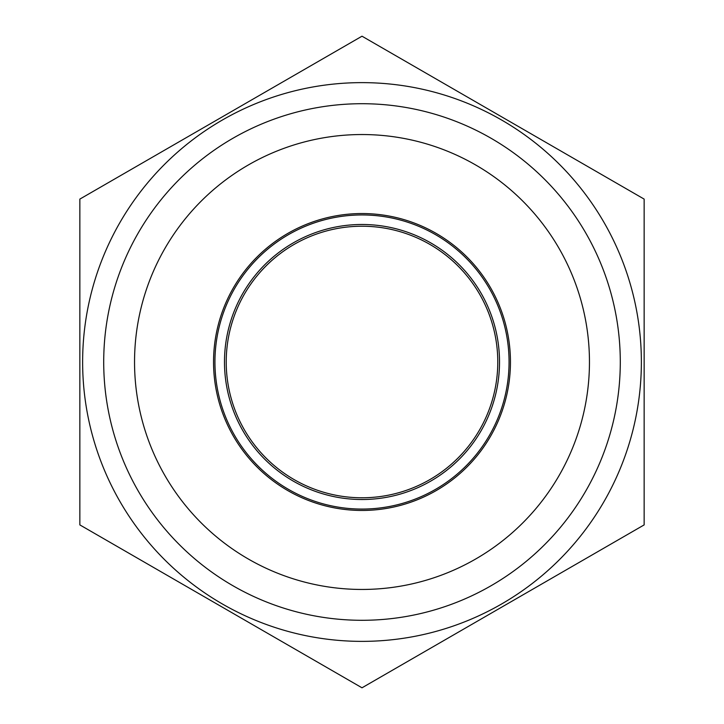 <?xml version="1.0" encoding="UTF-8"?>
<svg xmlns="http://www.w3.org/2000/svg" width="724" height="724" viewBox="0 0 724 724"><rect width="100%" height="100%" fill="white"/><g stroke="black" fill="none" stroke-linecap="round" stroke-linejoin="round"><path stroke-width="1.09" d="M79.848 199.1L362 36.2L644.152 199.1L644.152 524.9L362 687.8L79.848 524.9L79.848 199.1M362 226.223A135.777 135.777 0 0 0 226.223 362A135.777 135.777 0 0 0 362 497.777A135.777 135.777 0 0 0 497.777 362A135.777 135.777 0 0 0 362 226.223M362 499.515A137.515 137.515 0 0 1 242.911 293.238A137.515 137.515 0 0 1 481.089 293.238A137.515 137.515 0 0 1 362 499.515M362 641.374A279.373 279.373 0 0 0 603.943 222.313A279.373 279.373 0 0 0 120.057 222.313A279.373 279.373 0 0 0 362 641.374M362 589.454A227.454 227.454 0 0 0 558.982 248.269A227.454 227.454 0 0 0 165.018 248.269A227.454 227.454 0 0 0 362 589.454M362 620.296A258.296 258.296 0 0 0 585.689 232.857A258.296 258.296 0 0 0 138.311 232.857A258.296 258.296 0 0 0 362 620.296M362 510.456A148.456 148.456 0 0 0 490.564 287.772A148.456 148.456 0 0 0 233.436 287.772A148.456 148.456 0 0 0 362 510.456M362 509.072A147.072 147.072 0 0 1 234.639 288.469A147.072 147.072 0 0 1 489.361 288.469A147.072 147.072 0 0 1 362 509.072"/></g></svg>
